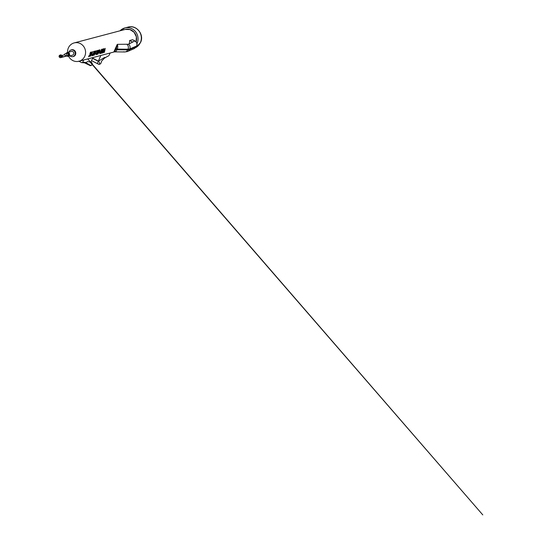 <?xml version="1.0" encoding="UTF-8"?>
<svg xmlns="http://www.w3.org/2000/svg" width="542" height="542" viewBox="0 0 542 542"><rect width="100%" height="100%" fill="white"/><g stroke="black" fill="none" stroke-linecap="round" stroke-linejoin="round"><path stroke-width="0.81" d="M92.607 58.346L98.366 61.321C99.755 61.808 99.999 64.789 98.59 64.234L91.544 60.629M108.109 56.009L104.288 58.292C105.507 57.418 105.087 57.208 104.206 57.689L98.42 61.144L92.682 58.177M136.13 41.89A9.478 8.977 -104.8 0 0 134.159 32.296A9.478 8.977 -104.8 0 0 125.188 29.431L129.972 29.566L134.098 32.276L136.367 36.815L136.11 41.863M85.033 62.445L90.534 65.345C92.479 65.731 92.492 62.703 90.954 62.235L90.568 62.032M92.96 57.554A37.906 9.234 -62.7 0 1 90.826 62.113L87.587 61.578L86.043 62.533L82.75 62.174C82.513 62.662 82.127 62.804 81.578 62.601L78.719 61.131M84.721 62.167L88.048 63.875L85.812 62.953L81.578 62.601M90.534 65.345L90.88 65.331M66.571 55.853A1.308 1.24 -104.8 0 0 68.109 54.2A1.308 1.24 -104.8 0 0 66.016 53.739M66.436 53.407A1.599 1.518 75.2 0 1 66.673 53.17L66.944 53.319M62.262 55.399L64.396 54.83A1.308 1.24 75.2 0 1 66.585 54.153A1.308 1.24 75.2 0 1 66.51 55.921L62.127 57.079A1.308 1.24 -104.8 0 0 62.242 55.372L61.327 55.616L60.792 56.815L59.728 56.266L60.643 56.022L61.185 54.823A1.308 1.24 -104.8 0 0 60.67 54.966M61.185 54.823L60.264 55.067A1.308 1.24 -104.8 0 0 59.39 57.188A1.308 1.24 -104.8 0 0 61.463 56.951A1.308 1.24 -104.8 0 0 61.327 55.616M60.745 55.799L61.314 55.643M68.292 56.28L72.486 55.169A1.944 1.843 -104.8 0 0 73.4 52.079A1.944 1.843 -104.8 0 0 71.497 51.415L67.296 52.52A1.944 1.843 75.2 0 1 69.471 55.264A1.944 1.843 75.2 0 1 66.808 56.009M66.232 53.462A1.85 1.748 75.2 0 1 69.356 55.23A1.85 1.748 75.2 0 1 66.903 55.989M73.095 56.517A3.415 3.232 -104.8 0 0 74.938 51.036A3.415 3.232 -104.8 0 0 71.361 49.939M68.929 52.093A3.415 3.232 75.2 0 1 74.464 51.158A3.415 3.232 75.2 0 1 69.918 55.846M70.778 50.108A3.509 3.32 75.2 0 1 75.487 54.722A3.509 3.32 75.2 0 1 72.506 56.659M67.581 52.445A9.478 8.977 75.2 0 1 68.4 47.872A9.478 8.977 75.2 0 1 74.152 42.92A9.478 8.977 75.2 0 1 83.441 46.165A9.478 8.977 75.2 0 1 84.742 56.293A9.478 8.977 75.2 0 1 78.996 61.239A9.478 8.977 75.2 0 1 68.577 56.205M116.34 46.687L115.141 49.356M104.213 52.527L105.236 48.38L102.817 52.899L104.626 51.348L104.213 52.527L105.216 48.38M103.766 50.934L102.072 53.163L103.766 50.934C104.227 49.647 104.267 48.875 103.881 48.617L101.998 53.13M102.302 51.957L102.201 50.812L103.17 48.929L102.567 49.092L101.815 51.449L102.221 51.144L102.296 51.653L101.219 53.082L101.198 52.486L100.934 53.475L102.302 51.957L102.384 50.67M100.893 53.448L102.282 51.944M101.219 53.082L101.327 52.452L101.205 53.069M99.742 53.726L101.51 51.531C101.971 50.243 102.004 49.471 101.618 49.22L99.83 53.766L101.51 51.531M100.094 52.506L100.29 52.093L99.721 52.242L99.532 52.662L100.27 52.086M97.79 54.234L100.013 50.982L99.979 49.85L99.362 49.939L97.655 54.268L99.335 52.188M96.923 54.457L99.023 50.027L97.567 53.394L98.183 50.25L96.686 53.644L97.309 50.487L95.995 54.708L97.953 51.382L96.903 54.464L99.01 50.027M95.67 53.665L96.429 53.102M94.288 55.155L96.388 50.731L94.931 54.092L95.528 50.955L94.051 54.342L94.674 51.185L93.36 55.406L95.317 52.079L94.267 55.162L96.374 50.724M92.438 55.325L94.484 51.233L93.719 51.436L93.637 51.937L94.2 51.788L91.95 55.779L92.763 55.562L93.034 55.162L92.425 55.311L94.471 51.233M92.641 54.485L92.831 54.064L92.072 54.634L92.817 54.058M90.67 56.117L92.777 51.686L91.313 55.047L91.91 51.917L90.439 55.291L91.063 52.14L89.742 56.361L91.7 53.035L90.65 56.124L92.757 51.686M89.755 55.562L90.033 53.346L90.372 52.676L90.534 53.218L90.717 52.892L90.46 52.174L89.782 55.209L88.922 56.348L88.759 56.016L88.651 56.734L89.755 55.562L90.033 53.346M88.603 56.707L89.742 55.548M88.99 55.765L88.908 56.334L89.003 55.779M99.322 52.181L99.992 50.975L99.653 49.864M101.794 51.443L102.208 51.138L102.296 51.653M136.394 46.558A1.707 0.352 24.2 0 1 136.394 46.626L136.699 45.955A1.707 0.352 24.2 0 1 136.645 46.002L129.782 48.943L129.477 49.62L136.34 46.673A1.707 0.352 24.2 0 0 136.394 46.626L134.511 48.495L136.645 46.002C137.35 43.855 136.76 42.168 134.863 40.941L132.526 39.735L129.626 40.501A9.478 8.977 75.2 0 1 129.098 43.882M113.928 51.761L114.511 51.869L113.928 51.761L117.207 44.478C117.946 45.792 117.966 47.337 117.268 49.112L116.964 49.789C116.124 51.436 115.114 52.086 113.942 51.754L116.049 49.383L117.39 44.342L128.508 44.234L134.863 40.941A1.707 0.413 -62.7 0 1 134.958 40.948A1.707 0.413 -62.7 0 1 135.026 41.029M129.626 40.501L132.404 41.93L131.97 42.188M66.144 53.482A1.944 1.843 75.2 0 1 67.296 52.52M67.269 52.886A1.599 1.518 75.2 0 1 67.601 52.825A1.599 1.511 75.2 0 1 67.628 52.818A1.599 1.511 75.2 0 1 69.268 54.214L68.231 54.315A0.664 0.63 -104.8 0 0 67.967 53.909M68.19 54.308A0.467 0.44 -104.8 0 1 68.204 54.478L69.281 54.403A1.599 1.511 75.2 0 1 68.414 55.86L68.4 55.867A1.599 1.518 75.2 0 1 68.082 55.975M61.05 56.233L60.643 56.022M66.51 55.921L64.396 54.83M60.264 55.067L59.728 56.266M66.984 53.319L66.815 53.069A1.599 1.518 75.2 0 1 69.125 54.254M68.163 54.498L69.139 54.444A1.599 1.518 75.2 0 1 67.106 55.934M67.628 52.818L67.601 52.825A1.599 1.518 75.2 0 1 69.24 54.22M69.139 54.444L69.254 54.41A1.599 1.518 75.2 0 1 68.4 55.867M102.804 52.892L104.626 51.348M104.227 51.09L105.04 49.315L104.755 50.948L104.227 51.09L105.06 49.322M103.752 50.928C104.213 49.647 104.247 48.875 103.861 48.617M102.885 51.158L103.793 49.112L103.637 50.968L102.316 52.743M102.905 51.165L103.813 49.119M103.149 48.929L102.201 50.812M101.496 51.524C101.95 50.243 101.984 49.471 101.605 49.22M100.101 53.36L101.557 49.715L101.381 51.558L100.06 53.34M100.114 53.373L101.557 49.715M99.511 52.649L100.08 52.499M99.003 51.944L99.403 50.399L99.83 50.311L99.877 51.016L99.003 51.944L99.667 50.325M97.546 53.387L98.163 50.25M97.431 50.447L96.686 53.644M96.002 54.688L97.953 51.382M94.911 54.085L95.528 50.948M94.037 54.336L94.796 51.144M95.317 52.079L93.38 55.399M93.617 51.93L94.2 51.788M91.937 55.765L93.021 55.155M92.059 54.62L92.621 54.478M91.91 51.91L91.313 55.047M91.178 52.107L90.439 55.291M91.7 53.035L89.762 56.361M90.019 53.34L90.372 52.676M90.521 53.211L90.446 52.174M83.651 60.013L82.75 62.174M98.773 64.247L97.533 63.719A1.904 0.461 -62.7 0 1 98.366 61.321M98.59 64.234L97.987 63.942A3.787 0.535 25.2 0 0 98.59 64.234M98.42 61.144A37.906 9.234 -62.7 0 1 100.568 56.07L99.891 55.718M108.996 55.467L110.087 53.157A9.919 9.519 86 0 1 109.667 53.136M110.087 53.157L109.47 53.197M100.853 55.467L100.568 56.07M120.087 30.779A10.996 10.413 75.2 0 1 124.802 27.967A10.996 10.413 75.2 0 1 135.575 31.734A10.996 10.413 75.2 0 1 137.085 43.482A10.996 10.413 75.2 0 1 136.977 43.712M135.832 47.52A10.996 10.413 -104.8 0 0 140.371 42.615A10.996 10.413 -104.8 0 0 138.86 30.867A10.996 10.413 -104.8 0 0 128.088 27.1C136.428 24.465 144.572 34.654 140.561 42.479L135.818 47.54M116.821 46.626L114.924 50.853M128.508 44.234A3.787 3.638 -113.2 0 1 129.782 48.943A18.95 3.95 -155.8 0 1 128.034 49.2L117.268 49.112L116.347 48.705M116.049 49.383L116.964 49.789L127.729 49.878A18.95 3.95 24.2 0 0 129.477 49.62A3.787 3.638 -113.2 0 1 127.641 51.443L124.714 51.957A3.787 3.347 -89.5 0 0 127.729 49.878L128.034 49.2A3.787 3.347 -89.5 0 0 127.004 44.403M125.92 51.714A3.787 3.638 -113.2 0 0 127.641 51.443L134.511 48.495M123.691 51.768A3.787 3.347 -89.5 0 0 124.714 51.957L114.511 51.869M133.745 40.365A1.707 0.413 117.3 0 0 133.691 40.291L132.655 39.756M98.278 64.098L91.53 60.657M128.088 27.1L124.802 27.967L120.067 30.786M90.785 62.086L90.65 62.039C91.74 62.364 92.303 63.075 92.316 64.166C92.723 64.661 90.534 66.219 89.843 65.433L83.38 62.255M89.972 61.89L90.744 62.33L87.723 58.936M89.782 61.727L482.793 514.9L87.716 58.936M67.283 55.887L60.67 57.635M66.612 53.36L65.304 53.705M60.914 54.864L59.999 55.108M73.333 56.463L72.865 56.592M114.47 51.869L78.996 61.239M125.188 29.431L74.152 42.92M136.699 45.955C137.431 43.827 136.848 42.161 134.958 40.948L132.641 39.749M71.591 49.871L71.124 49.993M98.434 64.173C100.087 64.871 101.239 63.041 101.191 62.411L101.503 61.253L104.321 58.272M107.58 56.327L108.481 55.955"/></g></svg>
